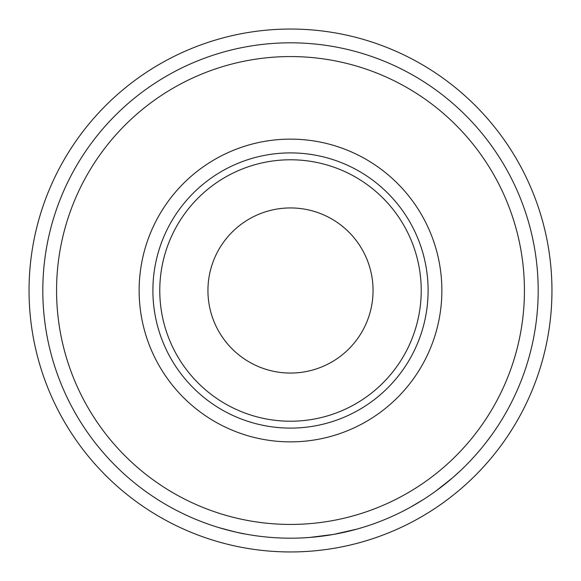 <?xml version="1.0" encoding="UTF-8"?>
<svg xmlns="http://www.w3.org/2000/svg" width="581" height="581" viewBox="0 0 581 581"><rect width="100%" height="100%" fill="white"/><g stroke="black" fill="none" stroke-linecap="round" stroke-linejoin="round"><path stroke-width="0.87" d="M159.775 290.5A130.725 130.725 0 0 0 290.5 421.225A130.725 130.725 0 0 0 421.225 290.5A130.725 130.725 0 0 0 290.5 159.775A130.725 130.725 0 0 0 159.775 290.5M428.103 290.5A137.603 137.603 0 0 1 290.5 428.103A137.603 137.603 0 0 1 152.897 290.5A137.603 137.603 0 0 1 290.5 152.897A137.603 137.603 0 0 1 428.103 290.5M551.95 290.5A261.45 261.45 0 0 1 290.5 551.95A261.45 261.45 0 0 1 29.05 290.5A261.45 261.45 0 0 1 290.5 29.05A261.45 261.45 0 0 1 551.95 290.5M441.865 290.5A151.365 151.365 0 0 1 290.5 441.865A151.365 151.365 0 0 1 139.135 290.5A151.365 151.365 0 0 1 290.5 139.135A151.365 151.365 0 0 1 441.865 290.5M524.432 290.5A233.932 233.932 0 0 1 290.5 524.432A233.932 233.932 0 0 1 56.568 290.5A233.932 233.932 0 0 1 290.5 56.568A233.932 233.932 0 0 1 524.432 290.5M207.94 290.5A82.56 82.56 0 0 1 290.5 207.94A82.56 82.56 0 0 1 373.06 290.5A82.56 82.56 0 0 1 290.5 373.06A82.56 82.56 0 0 1 207.94 290.5M538.188 290.5A247.688 247.688 0 0 1 290.5 538.188A247.688 247.688 0 0 1 42.812 290.5A247.688 247.688 0 0 1 290.5 42.812A247.688 247.688 0 0 1 538.188 290.5M483.109 446.23L481.954 447.653M478.119 452.207L476.841 453.681M475.962 454.669L473.689 457.211M455.642 475.105L453.601 476.907M452.86 477.553L452.279 478.054M450.304 479.746L449.505 480.414M452.425 477.931L435.648 491.206M375.813 523.031L374.135 523.641M427.856 496.617L423.919 499.188M422.51 500.081L421.973 500.415M419.497 501.948L411.392 506.683M365.238 526.647L357.867 528.855M357.148 529.051L333.712 534.389L309.92 537.425M309.165 537.483L301.437 537.948M248.842 534.665L244.209 533.823C242.553 533.808 234.092 531.731 218.826 527.592M208.419 524.193L202.936 522.196M199.189 520.743L194.947 519.015M240.091 533.009L236.191 532.16M230.461 530.802L229.292 530.504M225.893 529.618L224.564 529.255M423.556 499.42L410.244 507.322M405.32 509.965L404.144 510.583M444.988 484.111L440.739 487.423M460.377 470.755L452.461 477.902M491.795 434.828L485.68 442.991"/></g></svg>
